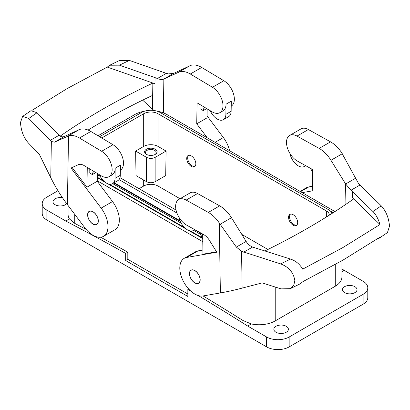<?xml version="1.0" encoding="UTF-8"?>
<svg xmlns="http://www.w3.org/2000/svg" width="410" height="410" viewBox="0 0 410 410"><rect width="100%" height="100%" fill="white"/><g stroke="black" fill="none" stroke-linecap="round" stroke-linejoin="round"><path stroke-width="0.61" d="M180.031 198.732L158.045 186.037A10.158 5.863 0 0 0 143.679 186.037L139.067 188.697M135.638 151.064L136.012 175.608L146.575 181.707C149.43 183.065 152.289 183.065 155.149 181.707L155.149 157.378C152.289 158.737 149.43 158.737 146.575 157.378L135.638 151.064L143.679 146.426A10.158 5.863 0 0 1 158.045 146.426L166.086 151.064L155.149 157.378M329.332 215.153A10.158 5.863 0 0 0 329.332 215.065A10.158 5.863 0 0 0 326.355 210.919L158.045 113.744A10.158 5.863 0 0 0 143.679 113.744L101.711 137.97M341.914 268.924A2729.021 1575.61 60 0 1 344.185 270.354L363.127 281.296A15.918 9.189 180 0 1 367.79 287.794L367.79 297.696A15.918 9.189 180 0 1 363.127 304.194L289.158 346.901A15.918 9.189 180 0 1 266.643 346.901L46.873 220.016A15.918 9.189 180 0 1 42.209 213.518L42.209 203.616A15.918 9.189 180 0 1 46.873 197.118L57.959 190.717M367.79 287.794A15.918 9.189 180 0 1 363.127 294.293L289.158 336.999A15.918 9.189 180 0 1 266.643 336.999L247.701 326.063A2729.021 1575.61 -120 0 0 198.302 295.584M190.763 291.059A2729.021 1575.61 -120 0 0 187.847 289.322L187.847 296.456L125.665 260.56L125.665 253.421A2729.021 1575.61 -120 0 0 65.815 221.051L46.873 210.115A15.918 9.189 180 0 1 42.209 203.616M347.68 285.616A7.277 4.202 180 0 1 357.007 289.65A7.277 4.202 180 0 1 351.775 293.683A7.277 4.202 180 0 1 342.452 289.65A7.277 4.202 180 0 1 347.68 285.616M66.722 203.703A7.277 4.202 180 0 1 62.32 205.789A7.277 4.202 180 0 1 52.992 201.761A7.277 4.202 180 0 1 58.225 197.728A7.277 4.202 180 0 1 62.494 197.758M279.066 325.232A7.277 4.202 180 0 1 288.394 329.261A7.277 4.202 180 0 1 283.166 333.294A7.277 4.202 180 0 1 273.839 329.261A7.277 4.202 180 0 1 279.066 325.232M241.782 234.382L267.909 249.464M68.086 205.518L68.086 214.445A22.74 13.13 0 0 0 69.459 218.945L74.743 223.373L74.743 214.374M144.448 111.233A22.74 13.13 0 0 0 134.782 114.549L98.031 135.766M335.257 264.517L335.257 286.247L275.218 320.907A22.74 13.13 0 0 1 251.345 323.956L243.058 320.548A2729.021 1575.61 -120 0 0 203.104 295.948M334.96 211.555L166.942 114.549A22.74 13.13 0 0 0 157.271 111.233M335.257 286.247A22.74 13.13 0 0 0 341.914 276.96L341.914 260.734M154.944 154.555A5.356 3.09 0 0 0 156.215 152.561A5.356 3.09 0 0 0 149.353 149.583A5.356 3.09 0 0 0 145.504 152.561A5.356 3.09 0 0 0 146.78 154.555M149.096 148.338A6.263 3.618 0 0 0 146.431 154.365A6.263 3.618 0 0 0 152.623 155.282A6.263 3.618 0 0 0 155.293 154.365A6.263 3.618 0 0 0 156.251 149.963A6.263 3.618 0 0 0 149.096 148.338M166.086 151.064L165.712 175.608L155.149 181.707M344.185 270.354L341.914 271.666M69.459 218.945L65.815 221.051M100.665 237.236A2729.021 1575.61 -120 0 1 127.812 252.181L125.665 253.421M86.167 229.431A2729.021 1575.61 -120 0 0 74.743 223.373M127.812 252.181L127.812 259.32L125.665 260.56M187.847 293.98L127.812 259.32M187.847 289.322L188.59 288.891M251.345 323.956L247.701 326.063M332.054 213.42A13.192 7.616 0 0 0 328.502 209.679L160.187 112.504A13.192 7.616 0 0 0 141.532 112.504L99.609 136.709M119.956 177.663L176.059 210.053M119.002 179.59L176.935 213.036M97.252 180.774L202.781 241.7M97.303 177.704L105.206 182.271M107.712 183.716L186.186 229.021M188.687 230.466L202.73 238.574M195.831 163.785A6.442 3.721 60 0 1 194.499 166.737A6.442 3.721 60 0 1 189.533 165.01A6.442 3.721 60 0 1 186.719 158.526A6.442 3.721 60 0 1 188.057 155.575A6.442 3.721 60 0 1 193.023 157.302A6.442 3.721 60 0 1 195.831 163.785M297.68 222.584A6.442 3.721 60 0 1 296.343 225.536A6.442 3.721 60 0 1 291.382 223.809A6.442 3.721 60 0 1 288.568 217.326A6.442 3.721 60 0 1 289.901 214.374A6.442 3.721 60 0 1 294.867 216.101A6.442 3.721 60 0 1 297.68 222.584M188.574 155.359A6.442 3.721 -120 0 0 187.688 157.968A6.442 3.721 -120 0 0 190.189 164.108A6.442 3.721 -120 0 0 194.945 166.393M290.418 214.158A6.442 3.721 -120 0 0 289.532 216.767A6.442 3.721 -120 0 0 292.033 222.907A6.442 3.721 -120 0 0 296.789 225.192M199.424 282.285A7.431 4.29 60 0 1 198.532 283.146A7.431 4.29 60 0 1 191.665 279.748A7.431 4.29 60 0 1 190.204 271.143A7.431 4.29 60 0 1 191.101 270.277A7.431 4.29 60 0 1 197.963 273.675A7.431 4.29 60 0 1 199.424 282.285M97.58 223.481A7.431 4.29 60 0 1 96.683 224.347A7.431 4.29 60 0 1 89.821 220.949A7.431 4.29 60 0 1 88.36 212.344A7.431 4.29 60 0 1 89.257 211.478A7.431 4.29 60 0 1 96.119 214.876A7.431 4.29 60 0 1 97.58 223.481M289.962 153.514A12.131 7.001 -120 0 0 295.984 164.159A12.131 7.001 -120 0 0 304.353 166.455A12.131 7.001 -120 0 0 304.825 166.132A6.063 3.5 60 0 1 305.06 165.973A6.063 3.5 60 0 1 305.773 165.722M310.278 168.228A6.063 3.5 60 0 1 312.379 173.609L312.487 173.671M302.201 192.638L312.758 190.799L312.415 169.417L297.409 161.074A15.16 8.753 -120 0 1 287.348 147.728A15.16 8.753 -120 0 1 289.634 135.454L300.996 128.894A15.16 8.753 -120 0 1 308.376 129.529L330.537 141.85A24.257 14.007 -120 0 1 341.484 152.433L358.647 183.716L381.218 205.815A725.105 410.83 179.1 0 1 372.931 211.519L352.369 191.552A42.45 24.052 -0.9 0 0 352.333 191.521A42.45 24.052 -0.9 0 0 350.934 190.26L359.877 185.095M289.634 135.454A15.16 8.753 -120 0 1 297.014 136.089L319.17 148.41A24.257 14.007 -120 0 1 330.952 160.284L345.584 183.911L345.907 204.308M312.681 186.232L308.843 186.898A21.228 12.254 -120 0 0 306.419 187.77L300.094 191.424M350.934 190.26L345.584 183.911M264.87 250.956A688.718 390.217 -0.9 0 0 307.772 228.165A688.718 390.217 -0.9 0 0 353.61 198.983A42.45 24.052 -0.9 0 0 352.472 197.799L379.993 224.521C378.266 218.848 375.914 214.517 372.931 211.519M381.218 205.815C386.025 211.037 388.782 217.818 389.5 226.156L387.445 232.583L379.024 238.318L377.543 238.774M290.28 288.666L281.029 288.865L262.185 282.9L242.131 288.117C234.11 290.203 226.858 291.807 220.38 292.94L203.001 295.964A21.228 12.254 60 0 1 183.157 280.896A21.228 12.254 60 0 1 184.203 258.331A21.228 12.254 60 0 1 186.627 257.459L216.782 252.206L209.541 240.511A12.131 7.001 -120 0 0 203.652 234.576L186.56 225.075A15.16 8.753 -120 0 1 176.495 211.729A15.16 8.753 -120 0 1 178.78 199.455A15.16 8.753 -120 0 1 186.166 200.09L208.321 212.411A24.257 14.007 -120 0 1 219.273 222.994L236.344 247.081L241.551 251.32L280.635 263.881C288.958 267.074 293.693 272.717 294.841 280.809L293.668 285.58L290.28 288.666L300.258 283.781L302.954 281.608L342.975 260.119L380.142 237.047L379.024 238.318M379.993 224.521L342.78 247.63L302.703 269.144C299.761 264.173 295.712 260.821 290.546 259.084L254.928 247.809A42.45 24.052 179.1 0 1 254.871 247.794A42.45 24.052 179.1 0 1 252.616 247.025C249.982 246 247.824 244.134 246.143 241.423L231.465 217.72A24.257 14.007 -120 0 0 219.683 205.851L197.528 193.53A15.16 8.753 -120 0 0 190.143 192.89L178.78 199.455M202.909 250.044L197.994 250.899A21.228 12.254 -120 0 0 195.565 251.771L184.203 258.331M200.177 279.707A7.58 4.377 -120 0 0 196.826 272.137A7.58 4.377 -120 0 0 191.024 270.149A7.58 4.377 -120 0 0 189.456 273.721A7.58 4.377 -120 0 0 192.802 281.291A7.58 4.377 -120 0 0 198.604 283.279A7.58 4.377 -120 0 0 200.177 279.707M216.541 251.817L202.976 254.179L202.658 234.023M179.108 217.515A12.131 7.001 60 0 0 185.135 228.16A12.131 7.001 60 0 0 193.499 230.451A12.131 7.001 60 0 0 193.971 230.133A6.063 3.5 60 0 1 194.207 229.974A6.063 3.5 60 0 1 194.919 229.723M199.429 232.229A6.063 3.5 60 0 1 201.53 237.61L202.724 238.277M95.837 172.584L92.368 174.588A6.063 3.5 -120 0 1 93.623 171.903A6.063 3.5 -120 0 1 94.295 171.657M120.371 170.109A15.16 8.753 60 0 0 122.728 158.091A15.16 8.753 60 0 0 112.986 144.72L90.83 131.456A24.257 14.007 60 0 0 79.048 129.724L64.37 136.479L54.571 142.137L68.516 135.956A24.257 14.007 60 0 1 79.463 138.016L101.624 151.28A15.16 8.753 60 0 1 111.366 164.651A15.16 8.753 60 0 1 109.004 176.674L112.058 174.911A15.16 8.753 -120 0 0 115.2 168.197L115.036 178.329A12.131 7.001 60 0 1 112.524 183.7A12.131 7.001 60 0 1 99.922 175.834A6.063 3.5 -120 0 0 99.148 174.563L97.37 173.538M115.2 168.197L120.453 165.163L120.289 175.296A12.131 7.001 60 0 1 117.778 180.666L112.524 183.7M89.216 168.618L89.149 172.661L92.368 174.588M87.612 214.717A7.58 4.377 -120 0 0 90.876 222.404A7.58 4.377 -120 0 0 96.76 224.48A7.58 4.377 -120 0 0 98.328 221.108A7.58 4.377 -120 0 0 95.064 213.42A7.58 4.377 -120 0 0 89.18 211.35A7.58 4.377 -120 0 0 87.612 214.717M109.004 176.674A15.16 8.753 60 0 1 101.224 175.808L84.137 165.573A12.131 7.001 60 0 0 78.243 164.707L71.002 168.044L101.157 208.116A21.228 12.254 60 0 1 103.581 236.293L114.949 229.733A21.228 12.254 60 0 0 112.519 201.556L97.242 181.251L97.37 173.497M103.581 236.293A21.228 12.254 60 0 1 84.783 227.709L67.404 204.616C60.926 196.011 55.381 187.016 50.768 177.632L51.352 141.511L28.782 118.48A725.105 426.297 -179.1 0 1 37.069 112.74L57.631 133.901A42.45 24.959 0.9 0 0 57.666 133.937A42.45 24.959 0.9 0 0 59.066 135.274L50.122 140.44M97.242 181.251L86.951 187.196L87.274 167.454M72.145 167.516L86.951 187.196M28.782 118.48L22.611 116.414L20.5 122.416C20.971 130.652 23.601 137.514 28.387 143.003L39.268 154.201L50.768 177.632M64.37 136.479C62.643 137.222 60.875 136.817 59.066 135.274M54.571 142.137L51.352 141.511M88.068 130.062A688.718 404.906 0.9 0 1 102.028 121.76A688.718 404.906 0.9 0 1 152.658 95.345L152.858 83.081A688.718 404.906 0.9 0 0 102.228 109.496A688.718 404.906 0.9 0 0 60.193 136.11M22.611 116.414L30.991 110.674L37.069 112.74M154.97 83.773L107.297 67.081L109.721 65.231L119.453 65.175L155.072 77.644L154.97 83.773A42.45 24.959 0.9 0 0 152.858 83.081M32.226 110.223L67.219 88.539L107.297 67.081M109.721 65.231L119.648 60.408L129.365 60.408L166.327 73.349L157.384 78.51A42.45 24.959 -179.1 0 0 155.129 77.664A42.45 24.959 -179.1 0 0 155.072 77.644M231.219 106.113A15.16 8.753 60 0 0 233.582 94.09A15.16 8.753 60 0 0 223.834 80.719L201.679 67.455A24.257 14.007 60 0 0 190.727 65.395L173.655 73.385L163.857 79.038C162.175 79.755 160.018 79.581 157.384 78.51M163.857 79.038L163.359 112.863M152.658 95.345L152.438 109.183L153.919 110.485M173.655 73.385L168.448 73.902L166.327 73.349M142.644 100.153L152.438 109.183M207.168 108.87L207.024 117.87L196.733 123.815L197.072 102.823L212.078 111.807A15.16 8.753 60 0 0 219.857 112.673A15.16 8.753 60 0 0 222.215 100.655A15.16 8.753 60 0 0 212.472 87.284L190.317 74.015A24.257 14.007 60 0 0 178.534 72.283L163.903 79.017M196.733 123.815L207.286 137.842M229.569 150.706A21.228 12.254 -120 0 0 223.373 137.555L215.081 142.342M207.055 115.871L223.373 137.555M200.07 104.617L200.003 108.66L203.216 110.587L206.691 108.583M219.857 112.673L222.912 110.91A15.16 8.753 -120 0 0 226.048 104.196L225.884 114.328A12.131 7.001 -120 0 1 223.373 119.699A12.131 7.001 -120 0 1 210.776 111.833A6.063 3.5 -120 0 0 209.997 110.562M205.143 107.656A6.063 3.5 -120 0 0 204.472 107.902A6.063 3.5 -120 0 0 203.216 110.587M223.373 119.699L228.626 116.665A12.131 7.001 -120 0 0 231.137 111.3L225.884 114.328M226.048 104.196L231.301 101.162L231.137 111.3M143.679 180.036L143.679 186.037M143.679 113.744L143.679 146.426M266.643 336.999L266.643 346.901M46.873 210.115L46.873 220.016M289.158 336.999L289.158 346.901M363.127 294.293L363.127 304.194M275.218 320.907L275.218 287.026M243.058 320.548L243.058 287.876M158.045 146.426L158.045 113.744M326.355 217.018L326.355 210.919M146.575 181.707L146.575 157.378M158.045 186.037L158.045 180.036M199.731 232.634L194.75 229.759M180.359 221.446L113.749 182.993M201.52 237.38L190.378 230.948M184.495 227.55L109.403 184.198M103.515 180.8L97.308 177.217M330.219 210.904L332.259 212.083A1.517 0.876 120 0 0 331.505 212.154A17.435 10.066 0 0 1 332.766 212.969M200.782 234.479L193.653 230.364M181.225 223.189L112.678 183.613M100.245 176.433L97.349 174.762M304.825 166.132L305.317 165.85M300.55 191.685L308.843 186.898M352.472 197.799L352.369 191.552M345.63 183.987L355.429 178.329M330.952 160.284L342.314 153.724M319.17 148.41L330.537 141.85M297.014 136.089L308.376 129.529M290.546 259.084A725.105 410.83 179.1 0 1 280.635 263.881M243.673 252.186L252.616 247.025M241.551 251.32L242.131 288.117M220.108 224.28L231.465 217.72M236.344 247.081L246.143 241.423M219.273 222.994L220.38 292.94M186.627 257.459L197.994 250.899M208.321 212.411L219.683 205.851M186.166 200.09L197.528 193.53M193.971 230.133L194.463 229.851M115.036 178.329L120.289 175.296M68.516 135.956L67.404 204.616M112.519 201.556L101.157 208.116M79.048 129.724L67.686 136.284M90.83 131.456L79.463 138.016M112.986 144.72L101.624 151.28M119.453 65.175A725.105 426.297 -179.1 0 1 129.365 60.408M189.891 65.728L178.534 72.283M201.679 67.455L190.317 74.015M223.834 80.719L212.472 87.284M180.072 220.77L114.19 182.737M332.259 212.083L333.217 212.677M198.532 283.146L199.286 282.71M191.101 270.277L191.854 269.841M96.683 224.347L97.436 223.911M89.257 211.478L90.01 211.042M305.517 165.784L304.353 166.455M193.499 230.451L194.663 229.779"/></g></svg>
